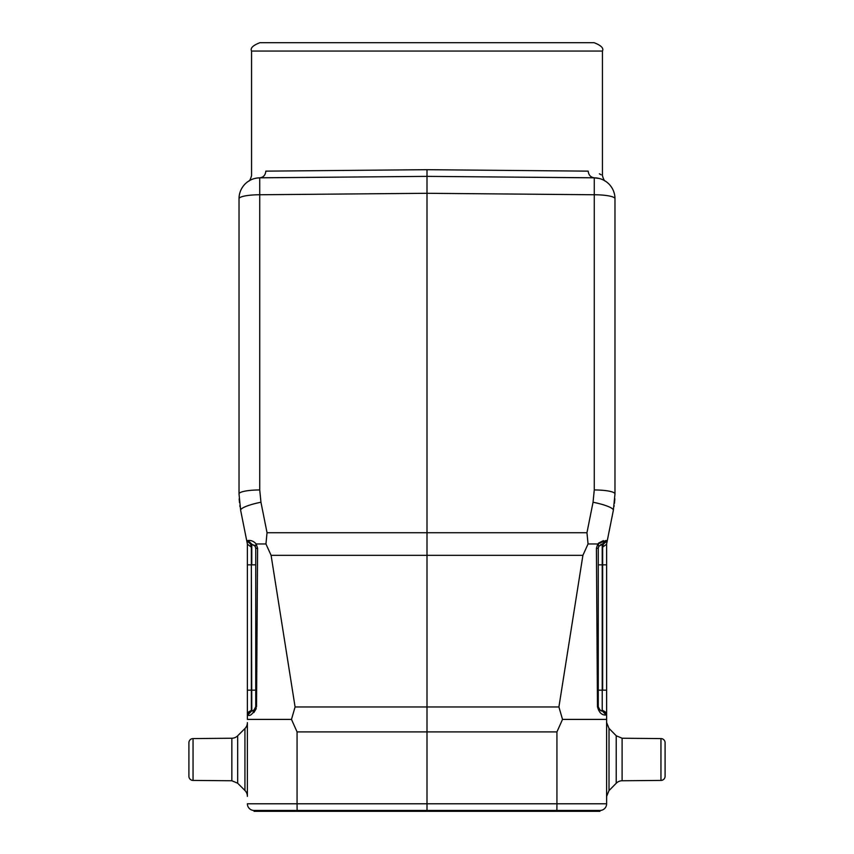 <?xml version="1.0" encoding="UTF-8"?>
<svg xmlns="http://www.w3.org/2000/svg" width="854" height="854" viewBox="0 0 854 854"><rect width="100%" height="100%" fill="white"/><g stroke="black" fill="none" stroke-linecap="round" stroke-linejoin="round"><path stroke-width="1.28" d="M660.953 738.582L622.107 738.24L622.107 780.759L660.953 780.428L660.953 738.582A4.174 4.174 0 0 1 665.095 742.756L665.095 776.179L665.095 742.756M665.095 776.243L665.095 742.831L665.095 776.243A4.174 4.174 0 0 1 660.953 780.428M622.107 738.24L616.214 735.742L609.019 728.409L609.009 790.59L616.214 783.267L616.214 735.742L616.214 783.267A8.359 8.359 180 0 1 622.107 780.759M193.047 738.582A4.174 4.174 0 0 0 188.905 742.756L188.905 776.243A4.174 4.174 0 0 0 193.047 780.428L231.84 780.759L231.84 738.24A8.359 8.359 180 0 0 237.668 735.796A8.359 8.359 180 0 1 231.84 738.24L193.047 738.582L193.047 780.428M231.84 780.759L237.668 783.214L237.668 735.796L244.938 728.537A8.359 8.359 0 0 0 247.382 722.623A8.359 8.359 0 0 1 244.938 728.537L244.938 790.473A8.359 8.359 0 0 1 247.382 796.376L247.382 722.655M188.905 742.756L188.905 776.243M606.564 544.254L607.258 540.774L603.372 544.126L602.657 547.126L606.564 544.254M600.661 544.585A4.174 4.174 0 0 1 602.219 544.19L602.219 710.816C601.141 711.574 599.818 710.186 598.259 706.642L598.259 548.364A4.174 4.174 0 0 1 598.27 548.14M598.526 546.912A4.174 4.174 0 0 1 598.771 546.368L598.259 548.321M598.857 546.218L597.789 543.966L596.412 548.268L598.259 548.364L598.259 564.846L598.259 548.364L598.857 546.218L602.71 544.169M596.412 548.268L597.469 706.664C598.942 712.556 601.835 715.342 606.137 715.011L602.219 710.816L602.219 690.16L598.259 690.16L598.259 564.846L602.657 564.846L602.657 547.126M606.618 719.399L606.618 803.785A6.683 6.683 0 0 1 599.935 810.467L254.065 810.467L254.065 811.3L427 811.3L427 706.963L295.089 706.963L291.481 719.399L297.064 731.899L297.064 803.785L556.936 803.785L556.936 731.899L562.519 719.399L606.618 719.399L606.618 715.011C603.917 710.998 602.454 709.599 602.219 710.816A4.174 4.174 0 0 1 599.156 709.226M602.219 544.19L603.372 544.126L607.258 540.774L605.881 540.507L602.219 544.19L603.415 544.126L602.219 544.19M602.657 710.838A4.174 4.174 0 0 1 606.618 715.011L606.618 543.966M598.526 544.809L597.8 543.966L605.881 540.507M562.519 719.399L558.911 706.963L427 706.963L427 532.736L267.046 532.736L265.946 543.966L267.046 532.736L260.95 502.248A20.891 3.918 168.7 0 0 240.647 510.297L247.436 544.254L251.343 547.126L250.628 544.126L254.311 545.226M251.343 547.126L251.343 564.846L247.382 564.846L247.382 543.966L247.382 715.011L251.781 710.816C252.859 711.574 254.182 710.186 255.741 706.642L255.741 548.364L255.741 564.846L251.781 564.846L251.781 544.19L255.143 546.218L255.741 548.364L255.741 706.642A4.174 4.174 0 0 1 251.781 710.816L251.343 710.581M427 176.404L427 169.69L588.182 171.142C607.162 176.17 607.162 176.17 588.182 171.142C588.63 175.081 590.658 177.301 594.277 177.792L507.372 177.066L594.277 177.792M427 176.372L427 193.292L594.267 194.755L594.267 177.824A20.891 20.891 -179.5 0 1 614.976 198.715A20.891 20.891 0 0 0 594.277 177.824L594.267 177.824C609.212 181.518 609.212 181.518 594.267 177.824L427 176.372L259.723 177.824C263.406 177.386 265.434 175.155 265.818 171.142C246.838 176.17 246.838 176.17 265.818 171.142L427 169.69M599.38 173.832L601.173 174.803M251.556 51.059L602.444 51.059C603.906 48.187 601.12 45.401 594.085 42.7L259.915 42.7C252.88 45.401 250.094 48.187 251.556 51.059L251.556 175.604C250.521 179.308 249.528 181.155 248.589 181.165L248.599 181.155M256.339 178.134L259.723 177.824A20.891 20.891 0 0 0 254.844 178.454L257.396 177.984M251.364 179.66L249.528 180.589A20.891 20.891 0 0 1 251.354 179.66L251.257 179.703M249.219 180.77L249.229 180.77A20.891 20.891 0 0 0 239.024 198.715L239.024 493.922L239.024 214.173L239.024 493.922L240.647 510.297M240.017 506.71L239.857 505.632L240.017 506.71M239.472 502.483L239.173 498.896M239.024 494.242L239.024 493.922A20.891 3.96 0 0 1 259.733 489.95L260.95 502.248M239.024 493.922L239.024 198.715A20.891 20.891 -118.7 0 1 259.723 177.824L259.733 194.755A20.891 3.96 180 0 0 239.024 198.715A20.891 20.891 -118.7 0 1 259.723 177.824M259.723 177.792L346.628 177.066L259.723 177.792M607.066 541.703L613.353 510.297A20.891 3.918 -168.7 0 0 593.05 502.248L586.954 532.736L587.264 535.874M613.353 510.297L614.976 493.922L614.976 198.715L614.976 494.242M593.05 502.248L594.267 489.95A20.891 3.96 0 0 1 614.976 493.922L614.976 476.596M614.827 498.885L614.528 502.483M614.517 502.675L614.442 503.348M598.91 545.653L598.878 546.186M598.505 543.123L603.426 540.625M593.615 543.966L588.054 543.966L586.954 532.736L427 532.736L427 193.292L259.733 194.755L259.733 489.95M256.253 708.671L253.83 712.599M247.436 544.254L246.742 540.774L248.119 540.507L251.781 544.19L250.585 544.126L251.781 544.19M256.531 706.664L255.741 706.642C254.161 710.197 252.848 711.595 251.781 710.816L247.863 715.011C250.115 716.655 252.997 713.869 256.531 706.664L257.588 548.268L256.2 543.966C253.798 541.308 251.097 540.155 248.119 540.507M250.628 544.126L246.742 540.774L250.67 544.137M255.592 547.297L255.143 546.218L256.2 543.966L265.946 543.966L271.092 555.335L582.908 555.335L558.911 706.963M255.741 548.364L257.588 548.268M295.089 706.963L271.092 555.335M247.382 690.16L251.343 690.16L251.343 710.838A4.174 4.174 0 0 0 247.382 715.011L247.382 719.399L291.481 719.399M597.779 543.966L588.054 543.966L582.908 555.335M247.382 803.785A6.683 6.683 0 0 0 254.065 810.467A6.683 6.683 0 0 1 247.382 803.785L297.064 803.785L297.117 811.3M427 811.3L599.935 811.3L599.935 810.467M606.618 690.16L602.657 690.16L602.657 564.846L606.618 564.846M597.469 706.664L598.259 706.642M556.936 731.899L297.064 731.899M247.382 719.399L247.382 715.011C250.083 710.998 251.546 709.599 251.781 710.816L251.343 564.846L251.343 690.16L255.741 690.16M599.156 178.454L594.267 177.824A20.891 20.891 -179.5 0 1 614.976 198.715A20.891 3.96 180 0 0 594.267 194.755L594.267 489.95M556.883 811.3L556.936 803.785L606.618 803.785M609.009 790.59L606.618 796.451M609.009 728.409L606.618 722.559M237.668 783.214L244.938 790.473M599.689 709.791L599.06 709.098M602.614 179.65L604.472 180.589M602.444 51.059L602.444 175.604C603.479 179.308 604.472 181.155 605.411 181.165L605.401 181.155M250.927 179.863L249.539 180.589M239.963 506.433L239.857 505.643L239.963 506.433M614.827 498.779L614.688 500.956M614.154 505.557L614.047 506.347M614.037 506.433L614.122 505.803M606.618 715.011C603.917 710.998 602.454 709.599 602.219 710.816"/></g></svg>
